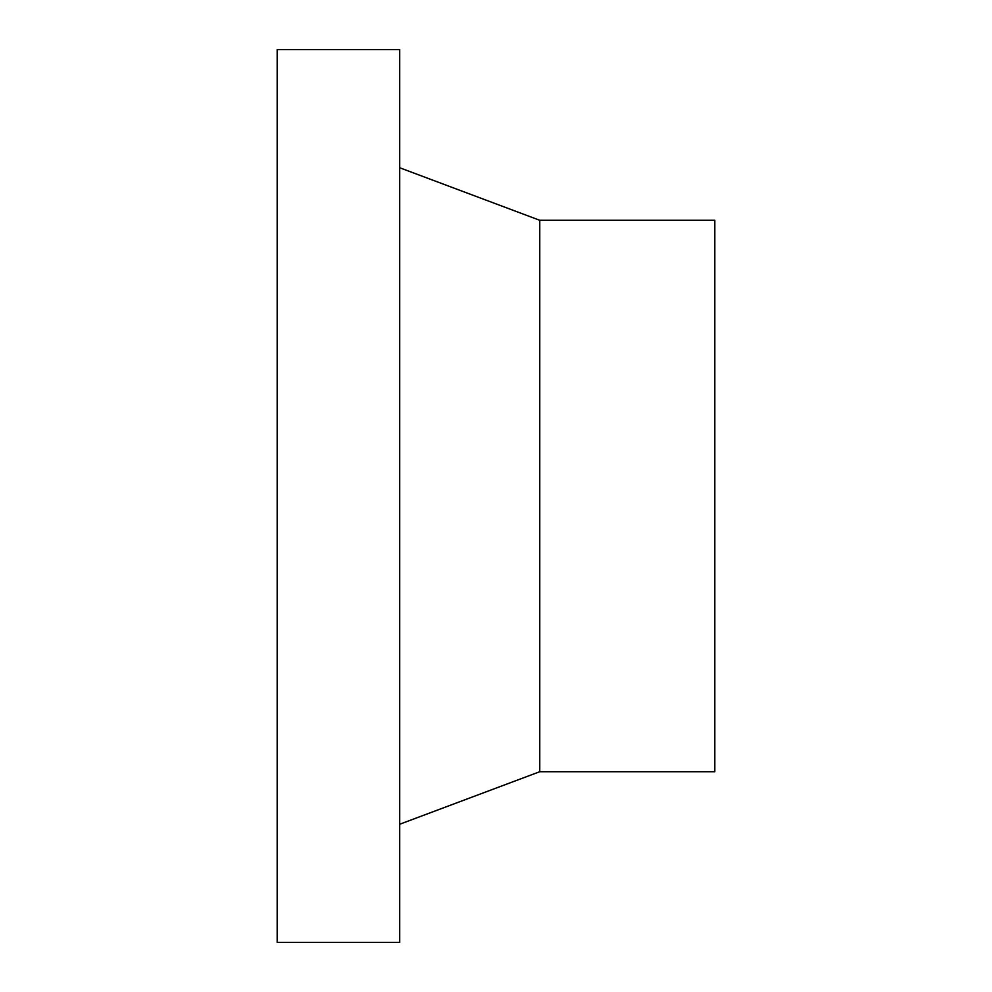 <?xml version="1.0" encoding="UTF-8"?>
<svg xmlns="http://www.w3.org/2000/svg" width="992" height="992" viewBox="0 0 992 992"><rect width="100%" height="100%" fill="white"/><g stroke="black" fill="none" stroke-linecap="round" stroke-linejoin="round"><path stroke-width="1.49" d="M277.177 49.6L277.177 942.4L399.714 942.4L399.714 49.6L277.177 49.6M539.76 771.714L539.76 220.286L714.823 220.286L714.823 771.714L539.76 771.714L399.714 824.24M539.76 220.286L399.714 167.76"/></g></svg>
